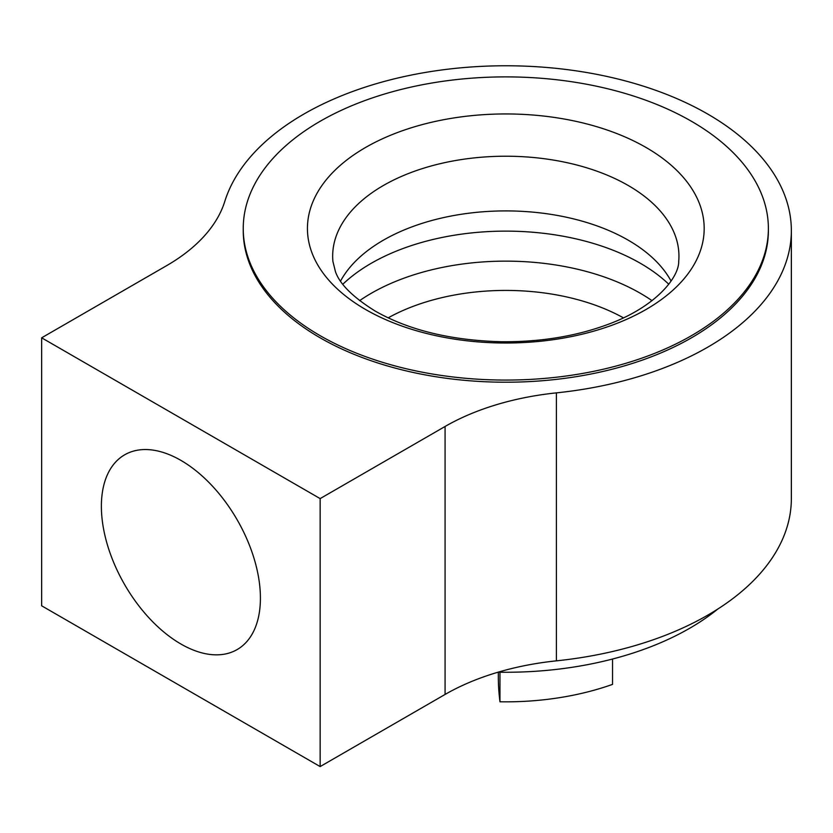<?xml version="1.0" encoding="UTF-8"?>
<svg xmlns="http://www.w3.org/2000/svg" width="833" height="833" viewBox="0 0 833 833"><rect width="100%" height="100%" fill="white"/><g stroke="black" fill="none" stroke-linecap="round" stroke-linejoin="round"><path stroke-width="1.25" d="M791.35 230.616L791.35 498.603A285.542 164.861 180 0 1 556.392 660.85A210.051 121.274 180 0 0 445.072 694.451L320.143 766.579L320.143 498.603L445.072 426.475A210.051 121.274 180 0 1 556.392 392.874A285.542 164.861 0 0 0 791.35 230.616A285.542 164.861 0 0 0 531.204 66.421A285.542 164.861 0 0 0 224.785 201.419A210.051 121.274 180 0 1 166.579 265.685L41.65 337.813L320.143 498.603M320.143 766.579L41.65 605.799L41.65 337.813M101.376 506.287A112.455 64.932 60 0 1 124.669 454.808A112.455 64.932 60 0 1 237.124 519.73A112.455 64.932 60 0 1 237.124 649.584A112.455 64.932 60 0 1 150.471 619.46A112.455 64.932 60 0 1 101.376 506.287M243.236 228.481L243.236 230.616A262.572 151.596 0 0 0 320.143 337.813A262.572 151.596 0 0 0 606.289 370.675A262.572 151.596 0 0 0 768.38 230.616L768.38 228.481A262.572 151.596 0 0 0 505.808 76.886A262.572 151.596 0 0 0 243.236 228.481A262.572 151.596 0 0 0 320.143 335.668A262.572 151.596 0 0 0 606.289 368.53A262.572 151.596 0 0 0 768.38 228.481M717.734 609.09A259.938 150.075 180 0 1 498.092 672.2M612.547 659.028L612.547 684.382A203.491 117.484 0 0 1 499.967 701.792A600.499 346.695 0 0 1 498.321 676.115L498.321 672.2M499.967 672.221L499.967 701.792M623.438 317.852A169.359 97.773 0 0 0 388.178 317.852M340.551 281.054A173.139 99.96 180 0 1 342.353 277.91A173.139 99.96 180 0 1 628.238 240.185A173.139 99.96 180 0 1 669.263 277.91A173.139 99.96 180 0 1 671.065 281.054M668.774 284.23A190.361 109.904 0 0 0 640.41 263.311A190.361 109.904 0 0 0 342.842 284.23M365.531 309.47A198.379 114.537 0 0 0 697.429 258.115A198.379 114.537 0 0 0 454.464 117.849A198.379 114.537 0 0 0 365.531 309.47M332.898 261.354A173.139 99.96 180 0 1 332.669 256.179A173.139 99.96 180 0 1 439.553 163.83A173.139 99.96 180 0 1 628.238 185.499A173.139 99.96 180 0 1 678.947 256.179A173.139 99.96 180 0 1 678.718 261.354C679.072 277.327 655.529 307.7 605.445 325.318C574.249 336.532 539.701 342.009 501.799 341.749C451.153 340.468 408.982 330.253 375.298 311.136C352.88 297.173 339.583 283.959 335.397 271.475L332.898 261.354M445.072 694.451L445.072 426.475M556.392 660.85L556.392 392.874M652.02 300.661A190.361 109.904 0 0 0 359.596 300.661"/></g></svg>
